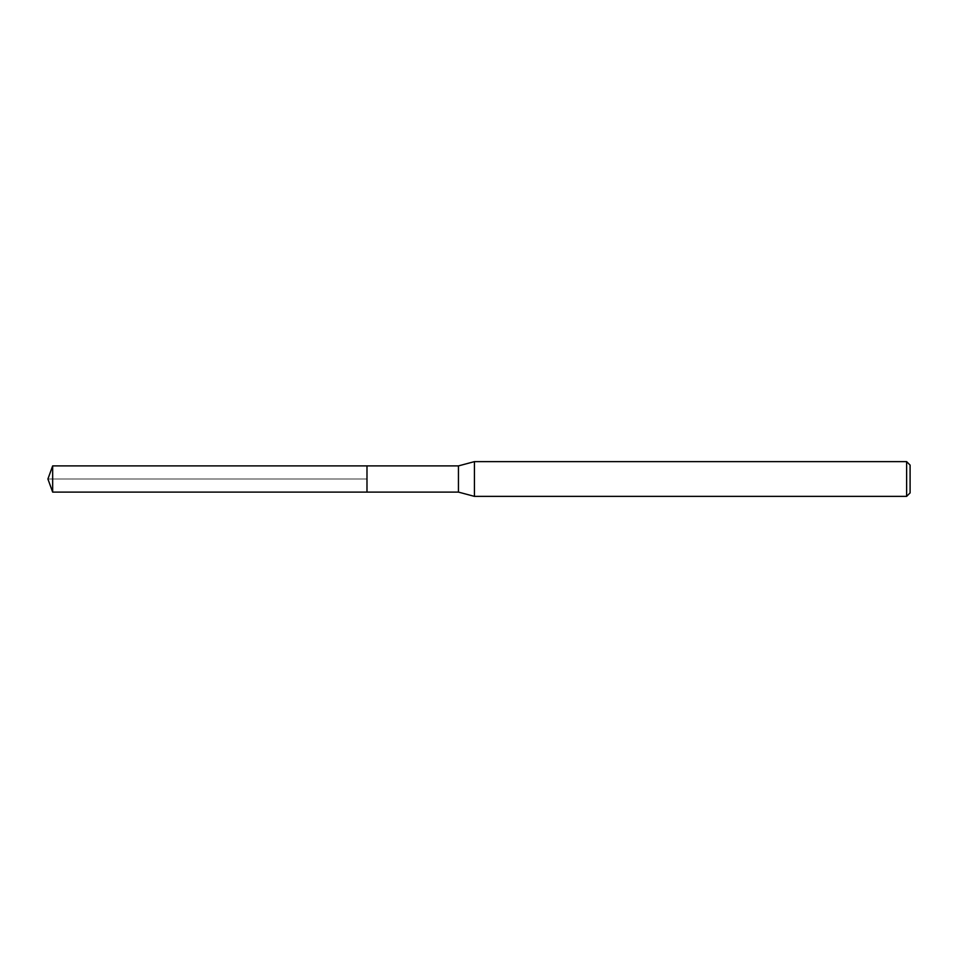 <?xml version="1.0" encoding="UTF-8"?>
<svg xmlns="http://www.w3.org/2000/svg" width="958" height="958" viewBox="0 0 958 958"><rect width="100%" height="100%" fill="white"/><g stroke="black" fill="none" stroke-linecap="round" stroke-linejoin="round"><path stroke-width="0.72" stroke-dasharray="4.79 3.59" d="M366.986 465.899L366.986 492.101L366.986 465.899M52.666 492.101L52.666 465.899M458.451 465.899L458.451 492.101M474.438 496.376L474.438 461.624M906.627 461.624L906.627 496.376M910.1 465.097L910.1 492.903M47.9 479L366.986 479L47.9 479"/><path stroke-width="1.44" d="M366.986 465.899L52.666 465.899L52.666 492.101L366.986 492.101L366.986 465.899L366.986 492.101L458.451 492.101L458.451 465.899L366.986 465.899M52.666 492.101L47.9 479L52.666 465.899M458.451 465.899L474.438 461.624L474.438 496.376L458.451 492.101M474.438 496.376L906.627 496.376L906.627 461.624L474.438 461.624M906.627 461.624L910.1 465.097L910.1 492.903L906.627 496.376"/></g></svg>
